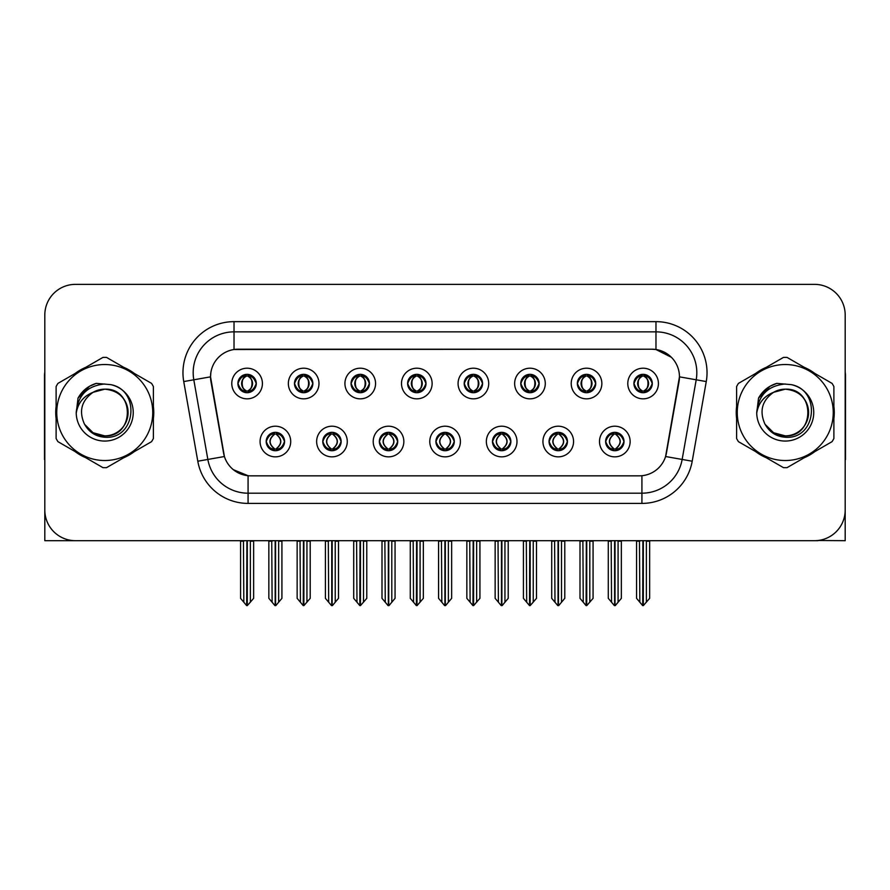<?xml version="1.0" encoding="UTF-8"?>
<svg xmlns="http://www.w3.org/2000/svg" width="890" height="890" viewBox="0 0 890 890"><rect width="100%" height="100%" fill="white"/><g stroke="black" fill="none" stroke-linecap="round" stroke-linejoin="round"><path stroke-width="1.33" d="M237.908 383.523A9.189 9.189 0 0 0 247.097 392.713A9.189 9.189 0 0 0 256.287 383.523A9.189 9.189 0 0 0 247.097 374.334A9.189 9.189 0 0 0 237.908 383.523L237.997 383.523C239.899 388.663 242.28 391.133 245.151 390.944L244.528 392.345M231.778 383.523A15.319 15.319 0 0 0 247.097 398.842A15.319 15.319 0 0 0 262.416 383.523A15.319 15.319 0 0 0 247.097 368.204A15.319 15.319 0 0 0 231.778 383.523M379.34 441.529A9.189 9.189 0 0 0 388.53 450.718A9.189 9.189 0 0 0 397.719 441.529A9.189 9.189 0 0 0 388.53 432.34A9.189 9.189 0 0 0 379.34 441.529L379.429 441.529C381.165 446.48 383.557 448.949 386.583 448.949L387.673 448.949C381.599 443.999 381.599 439.048 387.673 434.098L386.583 434.098C383.612 434.042 381.22 436.512 379.429 441.529M373.21 441.529A15.319 15.319 0 0 0 388.53 456.848A15.319 15.319 0 0 0 403.849 441.529A15.319 15.319 0 0 0 388.53 426.21A15.319 15.319 0 0 0 373.21 441.529M322.77 441.529A9.189 9.189 0 0 0 331.959 450.718A9.189 9.189 0 0 0 341.148 441.529A9.189 9.189 0 0 0 331.959 432.34A9.189 9.189 0 0 0 322.77 441.529L322.848 441.529C324.594 446.48 326.986 448.949 330.012 448.949L331.102 448.949C325.028 443.999 325.028 439.048 331.102 434.098L330.012 434.098C327.031 434.042 324.65 436.512 322.848 441.529M316.64 441.529A15.319 15.319 0 0 0 331.959 456.848A15.319 15.319 0 0 0 347.278 441.529A15.319 15.319 0 0 0 331.959 426.21A15.319 15.319 0 0 0 316.64 441.529M549.052 441.529A9.189 9.189 0 0 0 558.253 450.718A9.189 9.189 0 0 0 567.442 441.529A9.189 9.189 0 0 0 558.253 432.34A9.189 9.189 0 0 0 549.052 441.529L549.141 441.529C550.888 446.48 553.269 448.949 556.306 448.949L557.396 448.949C551.311 443.999 551.311 439.048 557.396 434.098L556.306 434.098C553.324 434.042 550.932 436.512 549.141 441.529M542.933 441.529A15.319 15.319 0 0 0 558.253 456.848A15.319 15.319 0 0 0 573.56 441.529A15.319 15.319 0 0 0 558.253 426.21A15.319 15.319 0 0 0 542.933 441.529M464.202 383.523A9.189 9.189 0 0 0 473.391 392.713A9.189 9.189 0 0 0 482.58 383.523A9.189 9.189 0 0 0 473.391 374.334A9.189 9.189 0 0 0 464.202 383.523L464.28 383.523C466.182 388.663 468.574 391.133 471.444 390.944L470.821 392.345M458.072 383.523A15.319 15.319 0 0 0 473.391 398.842A15.319 15.319 0 0 0 488.71 383.523A15.319 15.319 0 0 0 473.391 368.204A15.319 15.319 0 0 0 458.072 383.523M577.343 383.523A9.189 9.189 0 0 0 586.532 392.713A9.189 9.189 0 0 0 595.721 383.523A9.189 9.189 0 0 0 586.532 374.334A9.189 9.189 0 0 0 577.343 383.523L577.432 383.523C579.334 388.663 581.715 391.133 584.585 390.944L583.962 392.345M571.213 383.523A15.319 15.319 0 0 0 586.532 398.842A15.319 15.319 0 0 0 601.851 383.523A15.319 15.319 0 0 0 586.532 368.204A15.319 15.319 0 0 0 571.213 383.523M266.199 441.529A9.189 9.189 0 0 0 275.388 450.718A9.189 9.189 0 0 0 284.578 441.529A9.189 9.189 0 0 0 275.388 432.34A9.189 9.189 0 0 0 266.199 441.529L266.277 441.529C268.024 446.48 270.404 448.949 273.441 448.949L274.532 448.949C268.446 443.999 268.446 439.048 274.532 434.098L273.441 434.098C270.46 434.042 268.079 436.512 266.277 441.529M260.069 441.529A15.319 15.319 0 0 0 275.388 456.848A15.319 15.319 0 0 0 290.707 441.529A15.319 15.319 0 0 0 275.388 426.21A15.319 15.319 0 0 0 260.069 441.529M407.62 383.523A9.189 9.189 0 0 0 416.82 392.713A9.189 9.189 0 0 0 426.01 383.523A9.189 9.189 0 0 0 416.82 374.334A9.189 9.189 0 0 0 407.62 383.523L407.709 383.523C409.611 388.663 412.003 391.133 414.874 390.944L414.251 392.345M401.501 383.523A15.319 15.319 0 0 0 416.82 398.842A15.319 15.319 0 0 0 432.128 383.523A15.319 15.319 0 0 0 416.82 368.204A15.319 15.319 0 0 0 401.501 383.523M294.479 383.523A9.189 9.189 0 0 0 303.668 392.713A9.189 9.189 0 0 0 312.857 383.523A9.189 9.189 0 0 0 303.668 374.334A9.189 9.189 0 0 0 294.479 383.523L294.568 383.523C296.47 388.663 298.851 391.133 301.721 390.944L301.098 392.345M288.349 383.523A15.319 15.319 0 0 0 303.668 398.842A15.319 15.319 0 0 0 318.987 383.523A15.319 15.319 0 0 0 303.668 368.204A15.319 15.319 0 0 0 288.349 383.523M351.049 383.523A9.189 9.189 0 0 0 360.239 392.713A9.189 9.189 0 0 0 369.439 383.523A9.189 9.189 0 0 0 360.239 374.334A9.189 9.189 0 0 0 351.049 383.523L351.138 383.523C353.041 388.663 355.433 391.133 358.303 390.944L357.669 392.345M344.931 383.523A15.319 15.319 0 0 0 360.239 398.842A15.319 15.319 0 0 0 375.558 383.523A15.319 15.319 0 0 0 360.239 368.204A15.319 15.319 0 0 0 344.931 383.523M492.482 441.529A9.189 9.189 0 0 0 501.671 450.718A9.189 9.189 0 0 0 510.86 441.529A9.189 9.189 0 0 0 501.671 432.34A9.189 9.189 0 0 0 492.482 441.529L492.57 441.529C494.306 446.48 496.698 448.949 499.735 448.949L500.825 448.949C494.74 443.999 494.74 439.048 500.825 434.098L499.735 434.098C496.753 434.042 494.362 436.512 492.57 441.529M486.352 441.529A15.319 15.319 0 0 0 501.671 456.848A15.319 15.319 0 0 0 516.99 441.529A15.319 15.319 0 0 0 501.671 426.21A15.319 15.319 0 0 0 486.352 441.529M435.911 441.529A9.189 9.189 0 0 0 445.1 450.718A9.189 9.189 0 0 0 454.289 441.529A9.189 9.189 0 0 0 445.1 432.34A9.189 9.189 0 0 0 435.911 441.529L436 441.529C437.735 446.48 440.127 448.949 443.164 448.949L444.243 448.949C438.169 443.999 438.169 439.048 444.243 434.098L443.164 434.098C440.183 434.042 437.791 436.512 436 441.529M429.781 441.529A15.319 15.319 0 0 0 445.1 456.848A15.319 15.319 0 0 0 460.419 441.529A15.319 15.319 0 0 0 445.1 426.21A15.319 15.319 0 0 0 429.781 441.529M633.914 383.523A9.189 9.189 0 0 0 643.103 392.713A9.189 9.189 0 0 0 652.292 383.523A9.189 9.189 0 0 0 643.103 374.334A9.189 9.189 0 0 0 633.914 383.523L634.003 383.523C635.905 388.663 638.286 391.133 641.156 390.944L640.533 392.345M627.784 383.523A15.319 15.319 0 0 0 643.103 398.842A15.319 15.319 0 0 0 658.422 383.523A15.319 15.319 0 0 0 643.103 368.204A15.319 15.319 0 0 0 627.784 383.523M520.772 383.523A9.189 9.189 0 0 0 529.962 392.713A9.189 9.189 0 0 0 539.151 383.523A9.189 9.189 0 0 0 529.962 374.334A9.189 9.189 0 0 0 520.772 383.523L520.861 383.523C522.764 388.663 525.144 391.133 528.015 390.944L527.392 392.345M514.643 383.523A15.319 15.319 0 0 0 529.962 398.842A15.319 15.319 0 0 0 545.281 383.523A15.319 15.319 0 0 0 529.962 368.204A15.319 15.319 0 0 0 514.643 383.523M605.634 441.529A9.189 9.189 0 0 0 614.823 450.718A9.189 9.189 0 0 0 624.012 441.529A9.189 9.189 0 0 0 614.823 432.34A9.189 9.189 0 0 0 605.634 441.529L605.712 441.529C607.458 446.48 609.839 448.949 612.876 448.949L613.966 448.949C607.881 443.999 607.881 439.048 613.966 434.098L612.876 434.098C609.895 434.042 607.514 436.512 605.712 441.529M599.504 441.529A15.319 15.319 0 0 0 614.823 456.848A15.319 15.319 0 0 0 630.142 441.529A15.319 15.319 0 0 0 614.823 426.21A15.319 15.319 0 0 0 599.504 441.529M210.541 376.782A27.568 27.568 0 0 0 210.963 381.576L223.568 453.055A27.568 27.568 0 0 0 250.713 475.839L639.287 475.839A27.568 27.568 0 0 0 666.432 453.055L679.037 381.576A27.568 27.568 0 0 0 651.892 349.214L238.108 349.214A27.568 27.568 0 0 0 210.541 376.782L210.841 372.699M817.932 540.497L845.189 540.686L845.189 315.004A30.638 30.638 0 0 0 814.561 284.366L75.439 284.366A30.638 30.638 0 0 0 44.812 315.004L44.812 540.686L137.427 540.686M752.573 540.686L817.932 540.686M56.114 406.407A49.017 49.017 0 0 0 56.114 418.645M75.138 451.586A49.017 49.017 0 0 0 85.729 457.705M123.766 457.705A49.017 49.017 0 0 0 134.357 451.586M153.38 418.645A49.017 49.017 0 0 0 153.38 406.407M736.62 406.407A49.017 49.017 0 0 0 736.62 418.645M755.643 451.586A49.017 49.017 0 0 0 766.234 457.705M804.271 457.705A49.017 49.017 0 0 0 814.862 451.586M833.885 418.645A49.017 49.017 0 0 0 833.885 406.407M234.026 321.646L655.975 321.646A51.053 51.053 0 0 1 706.26 381.565L692.209 461.22A51.053 51.053 0 0 1 641.924 503.406L248.076 503.406A51.053 51.053 0 0 1 197.791 461.22L183.74 381.565A51.053 51.053 0 0 1 234.026 321.646L234.026 331.859L655.975 331.859A40.851 40.851 0 0 1 696.202 379.796L682.152 459.44A40.851 40.851 0 0 1 641.924 493.194L248.076 493.194A40.851 40.851 0 0 1 207.848 459.44L193.797 379.796A40.851 40.851 0 0 1 234.026 331.859L234.026 349.514L651.892 349.214L655.975 349.514L671.383 357.291M639.287 475.839L250.713 475.839M248.076 503.406L248.076 475.716L233.358 469.686M706.26 381.565L679.459 376.848L665.587 456.526L692.209 461.22M197.791 461.22L224.413 456.526L210.541 376.848L193.797 379.796A40.851 40.851 0 0 1 193.186 372.699M666.432 453.055L666.265 453.922M223.735 453.922L223.568 453.055M134.357 373.466A49.017 49.017 0 0 0 123.766 367.348M85.729 367.348A49.017 49.017 0 0 0 75.138 373.466M814.862 373.466A49.017 49.017 0 0 0 804.271 367.348M766.234 367.348A49.017 49.017 0 0 0 755.643 373.466M814.561 284.366L75.439 284.366M44.812 315.004L44.812 510.048A30.638 30.638 0 0 0 75.439 540.686L814.561 540.686A30.638 30.638 0 0 0 845.189 510.048L845.189 315.004M616.403 450.585L615.669 448.949L616.759 448.949C619.74 449.016 622.132 446.535 623.923 441.518C622.177 436.567 619.785 434.098 616.759 434.098L617.382 432.707M616.403 432.473L615.669 434.098L616.759 434.098M614.267 448.949L613.499 450.618L614.278 448.949C607.814 443.999 607.814 439.048 614.278 434.098L613.499 432.429L614.278 434.098C608.026 439.048 608.026 443.999 614.267 448.949M613.966 434.098L613.243 432.473M615.669 434.098C621.754 439.048 621.754 443.999 615.669 448.949L615.368 448.949C621.609 443.999 621.609 439.048 615.368 434.098L616.136 432.429M615.669 448.949L616.136 450.618M611.174 540.686L611.552 602.23L614.4 605.634L615.235 605.634L621.354 598.336L621.354 541.198L618.083 541.198L618.083 602.23M615.023 540.686L615.023 605.634M614.612 605.634L614.612 540.686M608.282 540.686L608.282 598.336L611.552 602.23M611.552 541.198L608.282 541.198M639.465 540.686L639.843 602.23L642.691 605.634L642.903 540.686M643.314 540.686L643.314 605.634L649.644 598.336L649.644 541.198L646.374 541.198L646.752 540.686M636.573 540.686L636.573 598.336L639.843 602.23M639.843 541.198L636.573 541.198M646.374 602.23L646.374 541.198M641.523 392.579L642.246 390.944L641.156 390.944M641.523 374.468L642.246 376.103L641.156 376.103C638.197 376.047 635.816 378.528 634.003 383.523M652.292 383.523L652.214 383.523C650.445 378.584 648.053 376.114 645.05 376.103L643.96 376.103C646.885 377.66 648.421 380.141 648.599 383.523C648.421 386.916 646.885 389.386 643.96 390.944L645.05 390.944L645.673 392.345M652.214 383.523C650.368 388.563 647.987 391.044 645.05 390.944M642.246 390.944L642.547 390.944C639.554 389.386 637.974 386.916 637.796 383.523C637.974 380.141 639.554 377.66 642.547 376.103L641.79 374.434L642.558 376.103C636.851 376.292 636.673 389.998 642.558 390.944L641.79 392.624L642.246 390.944C639.332 389.386 637.785 386.916 637.618 383.523C637.785 380.141 639.332 377.66 642.246 376.103M643.659 376.103L643.659 376.103C649.355 376.292 649.544 389.998 643.648 390.944L644.416 392.624L643.659 390.944C646.652 389.386 648.243 386.916 648.421 383.523C648.243 380.141 646.652 377.66 643.659 376.103L644.427 374.434L643.648 376.103M559.832 450.585L559.098 448.949L560.188 448.949C563.17 449.016 565.562 446.535 567.353 441.518C565.606 436.567 563.214 434.098 560.188 434.098L560.811 432.707M559.832 432.473L559.098 434.098L560.188 434.098M557.696 448.949L556.929 450.618L557.707 448.949C551.244 443.999 551.244 439.048 557.707 434.098L556.929 432.429L557.707 434.098C551.455 439.048 551.455 443.999 557.696 448.949M557.396 434.098L556.662 432.473M559.098 434.098C565.183 439.048 565.183 443.999 559.098 448.949L558.798 448.949C565.039 443.999 565.039 439.048 558.798 434.098L559.565 432.429M559.098 448.949L559.565 450.618M554.604 540.686L554.982 602.23L557.83 605.634L558.664 605.634L564.783 598.336L564.783 541.198L561.512 541.198L561.512 602.23M558.453 540.686L558.453 605.634M558.041 605.634L558.041 540.686M551.711 540.686L551.711 598.336L554.982 602.23M554.982 541.198L551.711 541.198M503.251 450.585L502.527 448.949L503.618 448.949C506.599 449.016 508.98 446.535 510.782 441.518C509.024 436.567 506.644 434.098 503.618 434.098L504.241 432.707M503.251 432.473L502.527 434.098L503.618 434.098M501.126 448.949L500.358 450.618L501.126 448.949C494.673 443.999 494.673 439.048 501.126 434.098L500.358 432.429L501.126 434.098C494.885 439.048 494.885 443.999 501.126 448.949M500.825 434.098L500.091 432.473M502.527 434.098C508.613 439.048 508.613 443.999 502.527 448.949L502.227 448.949C508.468 443.999 508.468 439.048 502.227 434.098L502.995 432.429M502.527 448.949L502.995 450.618M498.033 540.686L498.411 602.23L501.259 605.634L502.094 605.634L508.212 598.336L508.212 541.198L504.942 541.198L504.942 602.23M501.882 540.686L501.882 605.634M501.471 605.634L501.471 540.686M495.14 540.686L495.14 598.336L498.411 602.23M498.411 541.198L495.14 541.198M446.68 450.585L445.957 448.949L447.047 448.949C450.029 449.016 452.409 446.535 454.212 441.518C452.454 436.567 450.073 434.098 447.047 434.098L447.67 432.707M446.68 432.473L445.957 434.098L447.047 434.098M444.555 448.949L443.787 450.618L444.555 448.949C438.091 443.999 438.091 439.048 444.555 434.098L443.787 432.429L444.555 434.098C438.314 439.048 438.314 443.999 444.555 448.949M444.243 434.098L443.52 432.473M445.957 434.098C452.042 439.048 452.042 443.999 445.957 448.949L445.656 448.949C451.897 443.999 451.897 439.048 445.656 434.098L446.424 432.429M445.957 448.949L446.424 450.618M441.451 540.686L441.829 602.23L444.689 605.634L445.523 605.634L451.642 598.336L451.642 541.198L448.371 541.198L448.371 602.23M445.311 540.686L445.311 605.634M444.9 605.634L444.9 540.686M438.57 540.686L438.57 598.336L441.829 602.23M441.829 541.198L438.57 541.198M582.883 540.686L583.261 602.23L586.11 605.634L586.332 540.686M586.732 540.686L586.732 605.634L593.074 598.336L593.074 541.198L589.803 541.198L590.181 540.686M580.002 540.686L580.002 598.336L583.261 602.23M583.261 541.198L580.002 541.198M589.803 602.23L589.803 541.198M584.952 392.579L585.676 390.944L584.585 390.944M584.952 374.468L585.676 376.103L584.585 376.103C581.626 376.047 579.245 378.528 577.432 383.523M595.721 383.523L595.644 383.523C593.864 378.584 591.483 376.114 588.479 376.103L587.389 376.103C590.304 377.66 591.85 380.141 592.028 383.523C591.85 386.916 590.304 389.386 587.389 390.944L588.479 390.944L589.102 392.345M595.644 383.523C593.797 388.563 591.416 391.044 588.479 390.944M585.676 390.944L585.976 390.944C582.983 389.386 581.404 386.916 581.226 383.523C581.404 380.141 582.983 377.66 585.976 376.103L585.208 374.434L585.987 376.103C580.28 376.292 580.102 389.998 585.987 390.944L585.22 392.624L585.676 390.944C582.761 389.386 581.215 386.916 581.037 383.523C581.215 380.141 582.761 377.66 585.676 376.103M587.089 376.103L587.089 376.103C592.785 376.292 592.962 389.998 587.077 390.944L587.845 392.624L587.089 390.944C590.081 389.386 591.672 386.916 591.839 383.523C591.672 380.141 590.081 377.66 587.089 376.103L587.856 374.434L587.077 376.103M526.313 540.686L526.691 602.23L529.539 605.634L529.761 540.686M530.162 540.686L530.162 605.634L536.492 598.336L536.492 541.198L533.232 541.198L533.611 540.686M523.42 540.686L523.42 598.336L526.691 602.23M526.691 541.198L523.42 541.198M533.232 602.23L533.232 541.198M528.382 392.579L529.105 390.944L528.015 390.944M528.382 374.468L529.105 376.103L528.015 376.103C525.056 376.047 522.675 378.528 520.861 383.523M539.151 383.523L539.062 383.523C537.293 378.584 534.912 376.114 531.909 376.103L530.818 376.103C533.733 377.66 535.279 380.141 535.457 383.523C535.279 386.916 533.733 389.386 530.818 390.944L531.909 390.944L532.532 392.345M539.062 383.523C537.226 388.563 534.834 391.044 531.909 390.944M529.105 390.944L529.405 390.944C526.413 389.386 524.822 386.916 524.655 383.523C524.822 380.141 526.413 377.66 529.405 376.103L528.638 374.434L529.417 376.103C523.709 376.292 523.531 389.998 529.417 390.944L528.649 392.624L529.105 390.944C526.19 389.386 524.644 386.916 524.466 383.523C524.644 380.141 526.19 377.66 529.105 376.103M530.518 376.103L530.518 376.103C536.214 376.292 536.392 389.998 530.507 390.944L531.274 392.624L530.518 390.944C533.51 389.386 535.09 386.916 535.268 383.523C535.09 380.141 533.51 377.66 530.518 376.103L531.286 374.434L530.507 376.103M469.742 540.686L470.12 602.23L472.968 605.634L473.18 540.686M473.591 540.686L473.591 605.634L479.921 598.336L479.921 541.198L476.651 541.198L477.029 540.686M466.849 540.686L466.849 598.336L470.12 602.23M470.12 541.198L466.849 541.198M476.651 602.23L476.651 541.198M471.8 392.579L472.534 390.944L471.444 390.944M471.8 374.468L472.534 376.103L471.444 376.103C468.485 376.047 466.093 378.528 464.28 383.523M482.58 383.523L482.491 383.523C480.722 378.584 478.342 376.114 475.338 376.103L474.248 376.103C477.162 377.66 478.709 380.141 478.876 383.523C478.709 386.916 477.162 389.386 474.248 390.944L475.338 390.944L475.961 392.345M482.491 383.523C480.656 388.563 478.264 391.044 475.338 390.944M472.534 390.944L472.835 390.944C469.842 389.386 468.251 386.916 468.073 383.523C468.251 380.141 469.842 377.66 472.835 376.103L472.067 374.434L472.846 376.103C467.139 376.292 466.95 389.998 472.846 390.944L472.078 392.624L472.534 390.944C469.609 389.386 468.073 386.916 467.895 383.523C468.073 380.141 469.609 377.66 472.534 376.103M473.947 376.103L473.947 376.103C479.643 376.292 479.821 389.998 473.936 390.944L474.704 392.624L473.947 390.944C476.94 389.386 478.52 386.916 478.698 383.523C478.52 380.141 476.94 377.66 473.947 376.103L474.704 374.434L473.936 376.103M413.171 540.686L413.55 602.23L416.398 605.634L416.609 540.686M417.021 540.686L417.021 605.634L423.351 598.336L423.351 541.198L420.08 541.198L420.458 540.686M410.279 540.686L410.279 598.336L413.55 602.23M413.55 541.198L410.279 541.198M420.08 602.23L420.08 541.198M415.23 392.579L415.964 390.944L414.874 390.944M415.23 374.468L415.964 376.103L414.874 376.103C411.914 376.047 409.522 378.528 407.709 383.523M426.01 383.523L425.921 383.523C424.152 378.584 421.76 376.114 418.756 376.103L417.677 376.103C420.592 377.66 422.138 380.141 422.305 383.523C422.138 386.916 420.592 389.386 417.677 390.944L418.756 390.944L419.39 392.345M425.921 383.523C424.085 388.563 421.693 391.044 418.756 390.944M415.964 390.944L416.264 390.944C413.272 389.386 411.681 386.916 411.503 383.523C411.681 380.141 413.272 377.66 416.264 376.103C410.557 376.292 410.379 389.998 416.264 390.944L415.964 390.944C413.038 389.386 411.492 386.916 411.325 383.523C411.492 380.141 413.038 377.66 415.964 376.103L415.964 376.103M417.377 376.103L417.377 376.103C423.073 376.292 423.251 389.998 417.366 390.944L418.133 392.624L417.377 390.944C420.369 389.386 421.949 386.916 422.127 383.523C421.949 380.141 420.369 377.66 417.377 376.103L418.133 374.434L417.366 376.103M44.812 477.886L44.812 467.673M44.812 459.474A20.425 20.425 0 0 0 44.5 459.496L44.5 375.769A20.425 20.425 0 0 1 44.812 372.243M845.189 467.673L845.189 477.886M845.189 372.243A20.425 20.425 0 0 1 845.5 375.769L845.5 459.496A20.425 20.425 0 0 0 845.189 459.474M128.082 411.692A23.34 23.34 0 0 0 93.072 392.312C81.624 400.455 78.709 410.957 84.328 423.829L84.639 424.385A23.34 23.34 0 0 0 104.753 435.866C134.868 437.324 134.868 387.728 104.753 389.186L93.072 392.312L104.753 389.186C134.868 387.728 134.868 437.324 104.753 435.866A23.34 23.34 0 0 0 128.093 412.526C126.703 398.342 118.926 390.565 104.753 389.186C134.868 387.728 134.868 437.324 104.753 435.866C134.868 437.324 134.868 387.728 104.753 389.186C134.868 387.728 134.868 437.324 104.753 435.866C134.868 437.324 134.868 387.728 104.753 389.186C134.868 387.728 134.868 437.324 104.753 435.866L93.072 432.74L84.639 424.385L93.072 432.74L104.753 435.866L93.072 432.74L84.639 424.385L93.072 432.74L104.753 435.866L93.072 432.74L84.639 424.385L93.072 432.74L104.753 435.866L93.072 432.74L84.639 424.385C89.111 432.262 95.809 436.545 104.753 437.235C135.97 439.849 140.843 390.087 110.738 384.636L96.265 383.379C88.199 385.859 82.114 390.777 78.02 398.13L76.228 413.149A28.536 28.536 0 0 0 104.753 441.062A28.536 28.536 0 0 0 110.738 384.636M104.753 460.519A47.993 47.993 0 0 0 152.746 412.526A47.993 47.993 0 0 0 104.753 364.533A47.993 47.993 0 0 0 56.749 412.526A47.993 47.993 0 0 0 104.753 460.519M104.753 467.673A55.147 55.147 0 0 0 106.555 467.639L151.578 441.651A55.147 55.147 0 0 0 153.38 438.514L153.38 386.538A55.147 55.147 0 0 0 151.578 383.401L106.555 357.413A55.147 55.147 0 0 0 102.94 357.413L57.928 383.401A55.147 55.147 0 0 0 56.114 386.538L56.114 438.514A55.147 55.147 0 0 0 57.928 441.651L102.94 467.639A55.147 55.147 0 0 0 104.753 467.673M76.217 412.526C77.908 395.193 87.42 385.682 104.753 383.991M76.228 413.149C77.875 403.092 83.493 396.15 93.072 392.312M78.02 398.13L89.567 386.227L96.087 383.423L89.567 386.227L78.053 398.075L89.567 386.227L96.087 383.423L89.567 386.227L78.02 398.13L89.567 386.227L96.265 383.379L89.567 386.227L85.763 388.83L89.567 386.227L96.265 383.379L89.567 386.227L85.763 388.83L89.567 386.227L96.265 383.379L89.567 386.227L85.763 388.83L89.567 386.227L96.265 383.379L89.567 386.227L85.763 388.83M96.087 383.423L89.567 386.227L78.053 398.075L89.567 386.227L96.087 383.423L89.567 386.227L78.053 398.075M808.576 411.692A23.34 23.34 0 0 0 773.566 392.312C762.129 400.455 759.215 410.957 764.822 423.829L765.144 424.385A23.34 23.34 0 0 0 785.247 435.866C815.362 437.324 815.362 387.728 785.247 389.186L773.566 392.312L785.247 389.186C815.362 387.728 815.362 437.324 785.247 435.866A23.34 23.34 0 0 0 808.598 412.526C807.208 398.342 799.431 390.565 785.247 389.186C815.362 387.728 815.362 437.324 785.247 435.866C815.362 437.324 815.362 387.728 785.247 389.186C815.362 387.728 815.362 437.324 785.247 435.866C815.362 437.324 815.362 387.728 785.247 389.186C815.362 387.728 815.362 437.324 785.247 435.866L773.577 432.74L765.144 424.385L773.577 432.74L785.247 435.866L773.577 432.74L765.144 424.385L773.577 432.74L785.247 435.866L773.577 432.74L765.144 424.385L773.577 432.74L785.247 435.866L773.577 432.74L765.144 424.385C769.616 432.262 776.314 436.545 785.247 437.235C816.464 439.849 821.337 390.087 791.243 384.636L776.77 383.379C768.704 385.859 762.619 390.777 758.525 398.13L756.723 413.149A28.536 28.536 0 0 0 785.247 441.062A28.536 28.536 0 0 0 791.243 384.636M785.247 460.519A47.993 47.993 0 0 0 833.251 412.526A47.993 47.993 0 0 0 785.247 364.533A47.993 47.993 0 0 0 737.254 412.526A47.993 47.993 0 0 0 785.247 460.519M785.247 467.673A55.147 55.147 0 0 0 787.06 467.639L832.072 441.651A55.147 55.147 0 0 0 833.885 438.514L833.885 386.538A55.147 55.147 0 0 0 832.072 383.401L787.06 357.413A55.147 55.147 0 0 0 783.445 357.413L738.422 383.401A55.147 55.147 0 0 0 736.62 386.538L736.62 438.514A55.147 55.147 0 0 0 738.422 441.651L783.445 467.639A55.147 55.147 0 0 0 785.247 467.673M756.723 412.526C758.414 395.193 767.925 385.682 785.247 383.991M756.723 413.149C758.38 403.092 763.987 396.15 773.566 392.312M776.592 383.423L770.073 386.227L758.547 398.075L770.073 386.227L776.592 383.423L770.073 386.227L758.547 398.075L770.073 386.227L776.592 383.423L770.073 386.227L758.547 398.075L770.073 386.227L776.592 383.423L770.073 386.227L758.525 398.13L770.073 386.227L776.77 383.379L770.073 386.227L766.268 388.83L770.073 386.227L776.77 383.379L770.073 386.227L766.268 388.83L770.073 386.227L776.77 383.379L770.073 386.227L766.268 388.83L770.073 386.227L776.77 383.379L770.073 386.227L766.268 388.83M390.109 450.585L389.386 448.949L390.476 448.949C393.458 449.016 395.839 446.535 397.641 441.518C395.883 436.567 393.491 434.098 390.476 434.098L391.099 432.707M390.109 432.473L389.386 434.098L390.476 434.098M387.973 448.949L387.217 450.618L387.984 448.949C381.521 443.999 381.521 439.048 387.984 434.098L387.217 432.429L387.984 434.098C381.743 439.048 381.743 443.999 387.973 448.949M387.673 434.098L386.95 432.473M389.386 434.098L389.842 432.429L389.386 434.098C395.46 439.048 395.46 443.999 389.386 448.949L389.842 450.618L389.075 448.949C395.316 443.999 395.316 439.048 389.086 434.098C395.538 439.048 395.538 443.999 389.075 448.949L389.386 448.949M384.88 540.686L385.259 602.23L388.107 605.634L388.952 605.634L395.06 598.336L395.06 541.198L391.8 541.198L391.8 602.23M388.73 540.686L388.73 605.634M388.329 605.634L388.329 540.686M381.999 540.686L381.999 598.336L385.259 602.23M385.259 541.198L381.999 541.198M333.539 450.585L332.816 448.949L333.895 448.949C336.876 449.016 339.268 446.535 341.059 441.518C339.312 436.567 336.921 434.098 333.895 434.098L334.529 432.707M333.539 432.473L332.816 434.098L333.895 434.098M331.403 448.949L330.635 450.618L331.414 448.949C324.95 443.999 324.95 439.048 331.414 434.098L330.635 432.429L331.414 434.098C325.161 439.048 325.161 443.999 331.403 448.949M331.102 434.098L330.379 432.473M332.816 434.098L333.272 432.429L332.816 434.098C338.89 439.048 338.89 443.999 332.816 448.949L333.272 450.618L332.504 448.949C338.745 443.999 338.745 439.048 332.515 434.098C338.968 439.048 338.968 443.999 332.504 448.949L332.816 448.949M328.31 540.686L328.688 602.23L331.536 605.634L332.37 605.634L338.489 598.336L338.489 541.198L335.23 541.198L335.23 602.23M332.159 540.686L332.159 605.634M331.748 605.634L331.748 540.686M325.417 540.686L325.417 598.336L328.688 602.23M328.688 541.198L325.417 541.198M276.968 450.585L276.234 448.949L277.324 448.949C280.305 449.016 282.697 446.535 284.488 441.518C282.742 436.567 280.35 434.098 277.324 434.098L277.947 432.707M276.968 432.473L276.234 434.098L277.324 434.098M274.832 448.949L274.064 450.618L274.843 448.949C268.38 443.999 268.38 439.048 274.843 434.098L274.064 432.429L274.843 434.098C268.591 439.048 268.591 443.999 274.832 448.949M274.532 434.098L273.809 432.473M276.234 434.098L276.701 432.429L276.234 434.098C282.319 439.048 282.319 443.999 276.234 448.949L276.701 450.618L275.933 448.949C282.175 443.999 282.175 439.048 275.933 434.098C282.397 439.048 282.397 443.999 275.933 448.949L276.234 448.949M271.739 540.686L272.118 602.23L274.966 605.634L275.8 605.634L281.919 598.336L281.919 541.198L278.648 541.198L278.648 602.23M275.589 540.686L275.589 605.634M275.177 605.634L275.177 540.686M268.847 540.686L268.847 598.336L272.118 602.23M272.118 541.198L268.847 541.198M356.601 540.686L356.979 602.23L359.827 605.634L360.038 540.686M360.45 540.686L360.45 605.634L366.78 598.336L366.78 541.198L363.509 541.198L363.888 540.686M353.708 540.686L353.708 598.336L356.979 602.23M356.979 541.198L353.708 541.198M363.509 602.23L363.509 541.198M358.659 392.579L359.382 390.944L358.303 390.944M358.659 374.468L359.382 376.103L358.303 376.103C355.344 376.047 352.952 378.528 351.138 383.523M369.439 383.523L369.35 383.523C367.581 378.584 365.189 376.114 362.185 376.103L361.106 376.103C364.021 377.66 365.568 380.141 365.734 383.523C365.568 386.916 364.021 389.386 361.106 390.944L362.185 390.944L362.809 392.345M369.35 383.523C367.503 388.563 365.123 391.044 362.185 390.944M359.382 390.944L359.694 390.944C356.69 389.386 355.11 386.916 354.932 383.523C355.11 380.141 356.69 377.66 359.694 376.103C353.986 376.292 353.808 389.998 359.694 390.944L359.382 390.944C356.467 389.386 354.921 386.916 354.754 383.523C354.921 380.141 356.467 377.66 359.382 376.103L359.382 376.103M360.795 376.103L360.795 376.103C366.502 376.292 366.68 389.998 360.795 390.944L361.551 392.624L360.795 390.944C363.788 389.386 365.378 386.916 365.556 383.523C365.378 380.141 363.788 377.66 360.795 376.103L361.562 374.434L360.795 376.103M300.03 540.686L300.408 602.23L303.256 605.634L303.468 540.686M303.879 540.686L303.879 605.634L310.209 598.336L310.209 541.198L306.939 541.198L307.317 540.686M297.138 540.686L297.138 598.336L300.408 602.23M300.408 541.198L297.138 541.198M306.939 602.23L306.939 541.198M302.088 392.579L302.811 390.944L301.721 390.944M302.088 374.468L302.811 376.103L301.721 376.103C298.762 376.047 296.381 378.528 294.568 383.523M312.857 383.523L312.779 383.523C311.011 378.584 308.619 376.114 305.615 376.103L304.525 376.103C307.451 377.66 308.986 380.141 309.164 383.523C308.986 386.916 307.451 389.386 304.525 390.944L305.615 390.944L306.238 392.345M312.779 383.523C310.933 388.563 308.552 391.044 305.615 390.944M302.811 390.944L303.112 390.944C300.119 389.386 298.539 386.916 298.361 383.523C298.539 380.141 300.119 377.66 303.112 376.103C297.416 376.292 297.238 389.998 303.123 390.944L302.811 390.944C299.897 389.386 298.35 386.916 298.183 383.523C298.35 380.141 299.897 377.66 302.811 376.103L302.811 376.103M304.224 376.103L304.224 376.103C309.92 376.292 310.109 389.998 304.213 390.944L304.981 392.624L304.224 390.944C307.217 389.386 308.808 386.916 308.986 383.523C308.808 380.141 307.217 377.66 304.224 376.103L304.992 374.434L304.213 376.103M243.448 540.686L243.827 602.23L246.675 605.634L246.897 540.686M247.298 540.686L247.298 605.634L253.639 598.336L253.639 541.198L250.368 541.198L250.746 540.686M240.567 540.686L240.567 598.336L243.827 602.23M243.827 541.198L240.567 541.198M250.368 602.23L250.368 541.198M245.518 392.579L246.241 390.944L245.151 390.944M245.518 374.468L246.241 376.103L245.151 376.103C242.191 376.047 239.811 378.528 237.997 383.523M256.287 383.523L256.209 383.523C254.429 378.584 252.048 376.114 249.044 376.103L247.954 376.103C250.869 377.66 252.415 380.141 252.593 383.523C252.415 386.916 250.869 389.386 247.954 390.944L249.044 390.944L249.667 392.345M256.209 383.523C254.362 388.563 251.981 391.044 249.044 390.944M246.241 390.944L246.541 390.944C243.548 389.386 241.969 386.916 241.791 383.523C241.969 380.141 243.548 377.66 246.541 376.103C240.845 376.292 240.667 389.998 246.552 390.944L246.241 390.944C243.326 389.386 241.78 386.916 241.613 383.523C241.78 380.141 243.326 377.66 246.241 376.103L246.241 376.103M247.654 376.103L247.654 376.103C253.35 376.292 253.539 389.998 247.643 390.944L248.41 392.624L247.654 390.944C250.646 389.386 252.237 386.916 252.404 383.523C252.237 380.141 250.646 377.66 247.654 376.103L248.421 374.434L247.643 376.103M655.975 321.646L655.975 349.514M641.924 475.716L641.924 503.406M183.74 381.565L193.797 379.796M612.876 448.949L612.253 450.351M613.243 450.585L613.966 448.949M612.876 434.098L612.253 432.707M616.759 448.949L617.382 450.351M641.156 376.103L640.533 374.701M645.05 376.103L645.673 374.701M644.694 374.468L643.96 376.103M644.694 392.579L643.96 390.944M556.306 448.949L555.683 450.351M556.662 450.585L557.396 448.949M556.306 434.098L555.683 432.707M560.188 448.949L560.811 450.351M499.735 448.949L499.112 450.351M500.091 450.585L500.825 448.949M499.735 434.098L499.112 432.707M503.618 448.949L504.241 450.351M443.164 448.949L442.53 450.351M443.52 450.585L444.243 448.949M443.164 434.098L442.53 432.707M447.047 448.949L447.67 450.351M584.585 376.103L583.962 374.701M588.479 376.103L589.102 374.701M588.112 374.468L587.389 376.103M588.112 392.579L587.389 390.944M528.015 376.103L527.392 374.701M531.909 376.103L532.532 374.701M531.541 374.468L530.818 376.103M531.541 392.579L530.818 390.944M471.444 376.103L470.821 374.701M475.338 376.103L475.961 374.701M474.971 374.468L474.248 376.103M474.971 392.579L474.248 390.944M414.874 376.103L414.251 374.701M418.756 376.103L419.39 374.701M418.4 374.468L417.677 376.103M418.4 392.579L417.677 390.944M415.497 392.624L416.264 390.944L415.508 392.624M415.497 374.434L416.264 376.103L415.508 374.434M386.583 448.949L385.96 450.351M386.95 450.585L387.673 448.949M386.583 434.098L385.96 432.707M390.476 448.949L391.099 450.351M330.012 448.949L329.389 450.351M330.379 450.585L331.102 448.949M330.012 434.098L329.389 432.707M333.895 448.949L334.529 450.351M273.441 448.949L272.818 450.351M273.809 450.585L274.532 448.949M273.441 434.098L272.818 432.707M277.324 448.949L277.947 450.351M358.303 376.103L357.669 374.701M362.185 376.103L362.809 374.701M361.83 374.468L361.106 376.103M361.83 392.579L361.106 390.944M358.926 392.624L359.694 390.944L358.926 392.624M358.926 374.434L359.694 376.103L358.926 374.434M301.721 376.103L301.098 374.701M305.615 376.103L306.238 374.701M305.259 374.468L304.525 376.103M305.259 392.579L304.525 390.944M302.355 392.624L303.112 390.944L302.355 392.624M302.355 374.434L303.112 376.103L302.355 374.434M245.151 376.103L244.528 374.701M249.044 376.103L249.667 374.701M248.677 374.468L247.954 376.103M248.677 392.579L247.954 390.944M245.773 392.624L246.541 390.944L245.785 392.624M245.773 374.434L246.541 376.103L245.785 374.434M616.125 432.429L615.368 434.098C621.821 439.048 621.821 443.999 615.368 448.949L616.125 450.629M559.554 432.429L558.787 434.098C565.25 439.048 565.25 443.999 558.787 448.949L559.554 450.629M502.984 432.429L502.216 434.098C508.68 439.048 508.68 443.999 502.216 448.949L502.984 450.629M446.413 432.429L445.645 434.098C452.109 439.048 452.109 443.999 445.645 448.949L446.413 450.629"/></g></svg>
